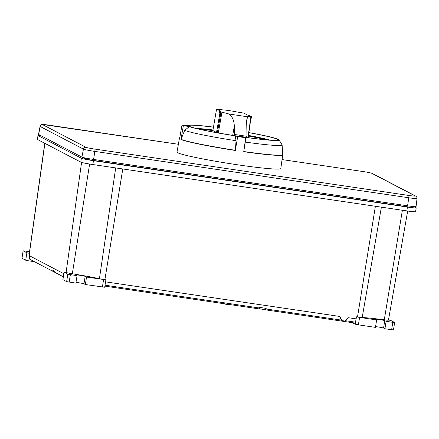 <?xml version="1.0" encoding="UTF-8"?>
<svg xmlns="http://www.w3.org/2000/svg" width="439" height="439" viewBox="0 0 439 439"><rect width="100%" height="100%" fill="white"/><g stroke="black" fill="none" stroke-linecap="round" stroke-linejoin="round"><path stroke-width="0.66" d="M245.28 142.077L246.284 137.478A46.402 2.755 9 0 0 279.061 139.865L282.063 144.848A50.156 2.974 -171 0 1 282.107 144.969A50.156 2.974 -171 0 1 245.28 142.077L243.727 151.707A52.312 3.1 9 0 0 244.298 151.784A52.312 3.1 9 0 0 282.727 154.841L280.806 168.527A52.554 3.117 -171 0 1 242.196 165.459A52.554 3.117 -171 0 1 232.593 164.043A52.554 3.117 -171 0 1 176.994 152.086L179.392 138.477A52.312 3.1 9 0 0 179.567 138.795L182.026 124.934L183.952 125.181M38.659 134.488L40.207 126.514L83.454 149.117A10.004 0.593 9 0 0 94.824 151.406L408.791 197.769A10.004 0.593 9 0 0 417.05 198.488L416.062 206.544A10.289 0.609 -171 0 1 407.573 205.809L93.6 159.445A10.289 0.609 -171 0 1 81.906 157.091L38.659 134.488A10.289 0.609 -171 0 1 38.522 134.361L40.075 126.388A10.004 0.593 9 0 0 40.207 126.514A2.239 2.2 -62.4 0 1 42.72 124.709L85.967 147.312A7.77 0.461 9 0 0 94.802 149.084L408.769 195.454A7.77 0.461 9 0 0 415.074 195.915L371.828 173.312A7.77 0.461 9 0 0 362.998 171.534L282.063 159.582L362.976 171.528A2.239 0.39 98.4 0 1 362.998 171.534M406.942 205.715L406.783 206.714L92.816 160.345A6.634 0.395 9 0 1 85.276 158.83L82.142 157.189M406.783 206.714A6.634 0.395 9 0 0 412.259 207.186L412.375 206.434M40.635 135.519A10.624 0.631 9 0 0 38.001 135.519A10.624 0.631 9 0 0 38.144 135.656L81.391 158.254A10.624 0.631 9 0 0 93.463 160.685L407.43 207.049A10.624 0.631 9 0 0 416.199 207.812A10.624 0.631 9 0 0 416.057 207.68L413.966 206.588M38.001 135.519L37.392 139.377A10.624 0.631 -171 0 0 37.535 139.514L80.781 162.112A10.624 0.631 -171 0 0 92.854 164.543L406.821 210.912A10.624 0.631 -171 0 0 415.59 211.669L416.199 207.812M381.387 207.153L362.186 317.507A45.788 2.716 -171 0 1 384.279 319.828A6.766 0.401 9 0 0 388.455 320.119L407.688 211.038M362.186 317.507A6.766 0.401 -171 0 1 357.511 316.963L356.512 316.815L355.788 320.646A4.472 0.774 98.4 0 1 355.31 322.16A5.592 0.971 98.4 0 1 354.641 323.005A5.592 0.971 98.4 0 1 354.586 322.989M342.14 320.651L341.196 320.075L339.819 316.459L342.14 320.651L345.021 321.057L348.5 317.737L356.177 318.873M105.245 283.643L105.892 279.802L86.527 277.086L85.347 284.527L83.992 283.819L85.166 276.378L86.527 277.086M89.616 164.032L72.325 273.76A45.788 2.716 -171 0 1 99.428 278.699A6.766 0.401 9 0 0 104.894 279.659L105.892 279.802L104.718 287.249L85.347 284.527M72.325 273.76A6.766 0.401 -171 0 1 66.097 272.438L64.061 272.207L62.881 279.648L66.64 281.629L75.87 283.128L77.05 275.687L75.689 274.979A4.862 0.291 -171 0 1 75.623 274.913A4.862 0.291 -171 0 1 80.057 275.324A4.862 0.291 -171 0 1 85.166 276.378M63.337 276.779L55.72 272.8A4.472 4.395 117.6 0 1 53.887 270.967L52.801 270.402A4.472 4.395 117.6 0 0 54.634 272.235L31.575 260.184A4.472 4.395 -62.4 0 1 29.408 257.523L29.594 253.363L26.878 252.793L23.13 250.823L29.539 251.657M44.762 143.29L29.325 253.182A6.766 0.401 9 0 0 29.413 253.27L29.594 253.363M341.196 320.075L265.99 308.968A5.592 0.971 98.4 0 1 265.321 309.813A5.592 0.971 98.4 0 1 265.266 309.797L259.092 308.661M105.042 285.196L259.454 308.002A5.592 0.971 98.4 0 1 258.785 308.847A5.592 0.971 98.4 0 1 258.73 308.831M259.454 308.002A4.472 0.774 -81.6 0 0 259.668 307.41L266.204 308.376A4.472 0.774 -81.6 0 1 265.99 308.968M352.824 322.736L352.802 322.884A11.184 0.664 9 0 0 352.951 323.027L355.222 324.212L358.4 324.855L375.455 327.373L376.635 319.932L375.274 319.219A4.862 0.291 9 0 1 375.208 319.158A4.862 0.291 9 0 1 379.642 319.57A4.862 0.291 9 0 1 384.751 320.618L386.111 321.332L384.932 328.773L393.47 329.919L394.65 322.478L390.897 320.503L388.477 319.982M358.4 324.855L359.574 317.413L356.512 316.815M391.626 329.76L392.801 322.319L394.65 322.478M392.801 322.319L386.111 321.332M359.574 317.413L376.635 319.932M375.575 326.632A4.862 0.291 -171 0 1 380.388 327.329A4.862 0.291 -171 0 1 383.576 328.059L384.932 328.773M62.92 279.681L64.061 272.207M64.094 272.24L67.82 274.188L77.05 275.687M75.991 282.387A4.862 0.291 -171 0 1 80.803 283.089A4.862 0.291 -171 0 1 83.992 283.819M54.634 272.235A4.472 4.395 117.6 0 0 55.199 272.476M34.429 261.677L28.881 260.876L29.408 257.523M21.988 258.247L25.703 260.234L28.881 260.876M232.275 304.935A5.575 0.329 -171 0 1 224.966 304.084A5.575 0.329 -171 0 1 221.635 303.36M243.744 151.614L245.708 137.747A52.065 3.089 -171 0 1 237.675 136.562L235.2 135.838L236.067 140.716A50.156 2.974 -171 0 1 184.682 130.378L180.983 139.437L183.365 125.631A52.065 3.089 -171 0 1 182.026 124.934M237.675 136.562L235.337 150.374L236.067 140.716M184.682 130.378L189.319 126.608L183.365 125.631M235.2 135.838A46.402 2.755 -171 0 1 189.319 126.608M279.061 139.865A46.402 2.755 9 0 0 248.891 132.594M213.48 127.118A46.402 2.755 9 0 0 187.513 125.367A46.402 2.755 9 0 0 187.453 125.614M246.284 137.478L245.708 137.747M248.88 132.666A45.283 2.683 -171 0 1 277.667 140.085A45.283 2.683 -171 0 1 243.864 137.067M188.556 125.773A45.283 2.683 -171 0 1 213.469 127.189M188.962 125.905L188.907 126.234L184.55 125.592L183.908 125.455L183.957 125.126L189.423 125.944L183.957 125.126M188.907 126.234L189.22 126.273A45.283 2.683 -171 0 0 238.333 136.249M238.361 136.063L238.35 136.43L243.832 137.27L243.886 136.935L238.361 136.063L243.886 136.935M196.447 128.484A40.081 2.376 -171 0 1 212.992 129.955M248.496 135.426A40.081 2.376 -171 0 1 269.595 140.068M199.921 129.302A39.153 2.321 -171 0 1 212.888 130.57L216.575 109.081A39.537 2.343 -171 0 1 223.352 109.959L223.835 109.931A12.281 0.73 9 0 1 235.37 111.632L236.385 111.885A39.537 2.343 -171 0 1 243.81 113.103L247.338 114.947A20.688 1.229 -171 0 1 248.161 115.111L248.057 115.408L248.161 115.111L247.333 114.947M248.408 136.041A39.153 2.321 -171 0 1 266.039 139.772M251.382 116.39L251.382 116.39A59.951 3.556 -171 0 1 248.161 115.111M250.861 118.371L251.234 116.428A22.345 1.322 -171 0 1 251.13 116.423L251.13 116.423M247.898 138.049L250.905 116.489A72.682 4.308 9 0 0 247.728 116.801L246.641 120.171L246.998 136.326L246.438 137.429M221.19 112A22.345 1.322 -171 0 1 221.053 111.972L220.576 111.841L220.235 113.767L220.713 113.91L221.19 112L221.958 112.214A72.682 4.308 -171 0 1 229.301 114.08L247.728 116.801M219.505 110.88A59.951 3.556 -171 0 1 220.597 111.775A59.951 3.556 -171 0 1 220.576 111.841L220.235 113.767L219.33 112.905L219.363 111.171L220.104 110.924A20.688 1.229 9 0 0 219.505 110.88L219.363 111.171M216.575 109.081L220.104 110.924M246.998 136.326L234.421 134.466L233.817 135.558M234.421 134.466L234.322 126.141C234.086 120.72 232.412 116.697 229.301 114.08M216.915 132.704A60 3.556 9 0 0 216.509 132.463L212.888 130.57M220.235 113.767L220.713 113.91L221.053 111.972M221.958 112.214L218.304 132.951M239.052 136.194L243.222 136.831L239.052 136.194M42.72 124.709A7.77 0.461 9 0 1 49.031 125.17L178.371 144.272L42.698 124.5C41.864 124.078 40.986 124.709 40.075 126.388M362.949 171.528A2.239 0.39 98.4 0 1 362.976 171.528C367.569 172.187 370.752 172.856 372.513 173.537L415.76 196.134A2.239 2.2 117.6 0 0 415.074 195.915M85.967 147.312A2.239 2.2 117.6 0 0 83.454 149.117L81.906 157.091M93.6 159.445L94.824 151.406A2.239 0.39 -81.6 0 0 94.802 149.084M408.769 195.454A2.239 0.39 98.4 0 1 408.791 197.769L407.573 205.809M415.788 196.151A2.239 2.2 117.6 0 0 415.76 196.134C416.496 196.271 416.929 197.056 417.05 198.488M371.828 173.312A2.239 2.2 -62.4 0 1 372.513 173.537M85.276 158.83L85.413 158.013M92.975 159.346L92.816 160.345M37.535 139.514L38.144 135.656M81.391 158.254L80.781 162.112M92.854 164.543L93.463 160.685M407.43 207.049L406.821 210.912M402.387 210.254L384.279 319.828M375.389 206.27L357.511 316.963M122.772 168.96L104.894 279.659M339.819 316.459L105.569 281.86M115.693 167.917L99.428 278.699M81.588 162.403L66.097 272.438M44.888 143.355L29.413 253.27M63.82 273.706L29.276 255.652M355.31 322.16L345.921 320.772M355.222 324.212L355.788 320.646M383.576 328.059L384.751 320.618M265.288 308.238L265.057 309.687M102.408 287.046L103.588 279.605M66.64 281.629L67.82 274.188M69.181 282.14L70.361 274.699M25.703 260.234L26.878 252.793M21.977 258.291L23.157 250.85M180.983 139.437L180.967 139.525A52.312 3.1 9 0 0 234.739 150.374A52.312 3.1 9 0 0 235.32 150.462L235.337 150.374M181.016 139.35A52.29 3.1 9 0 0 235.342 150.281M243.755 151.526A52.29 3.1 9 0 0 282.738 154.621L282.107 144.969M179.831 137.319L179.452 138.263A52.29 3.1 9 0 0 179.6 138.603M184.55 125.592L184.599 125.258M232.697 135.382L234.322 126.141M220.685 113.899L217.349 132.781L220.68 113.899M219.895 113.229L216.509 132.463M104.894 286.124L258.785 308.847M265.321 309.813L354.641 323.005M21.95 258.264L23.13 250.823M189.357 126.339L189.423 125.944M251.141 116.445L248.134 138M251.185 118.365L251.454 116.423"/></g></svg>
